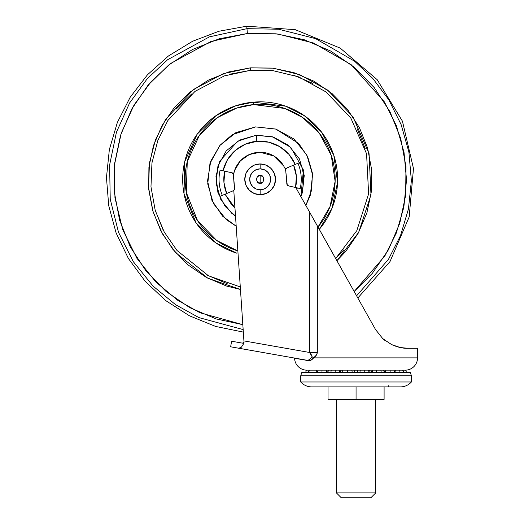 <?xml version="1.0" encoding="UTF-8"?>
<svg xmlns="http://www.w3.org/2000/svg" width="524" height="524" viewBox="0 0 524 524"><rect width="100%" height="100%" fill="white"/><g stroke="black" fill="none" stroke-linecap="round" stroke-linejoin="round"><path stroke-width="0.79" d="M260.153 175.507L260.153 183.138C255.62 184.487 255.62 174.151 260.153 175.507C255.62 174.151 255.62 184.487 260.153 183.138L262.845 182.018L263.965 179.319L262.845 176.627L260.153 175.507L257.454 176.627L256.334 179.319L257.454 182.018L260.153 183.138C264.679 184.487 264.679 174.151 260.153 175.507C264.679 174.151 264.679 184.487 260.153 183.138L260.153 175.507M260.153 194.692A15.373 15.373 0 0 0 275.519 179.319A15.373 15.373 0 0 0 260.153 163.953L260.153 168.872A10.454 10.454 0 0 1 270.6 179.319A10.454 10.454 0 0 1 260.153 189.773L260.153 194.692L266.035 193.52L271.019 190.192L274.353 185.201L275.519 179.319L274.353 173.437L271.019 168.453L266.035 165.119L260.153 163.953A15.373 15.373 0 0 1 275.519 179.319A15.373 15.373 0 0 1 260.153 194.692A15.373 15.373 0 0 1 244.78 179.319A15.373 15.373 0 0 1 260.153 163.953L254.271 165.119L249.28 168.453L245.953 173.437L244.78 179.319L245.953 185.201L249.28 190.192L254.271 193.52L260.153 194.692L260.153 189.773A10.454 10.454 0 0 1 249.699 179.319A10.454 10.454 0 0 1 260.153 168.872L260.153 163.953A15.373 15.373 0 0 0 244.78 179.319A15.373 15.373 0 0 0 260.153 194.692M260.153 189.773L256.151 188.981L252.758 186.714L250.492 183.321L249.699 179.319L250.492 175.324L252.758 171.931L256.151 169.665L260.153 168.872L264.148 169.665L267.541 171.931L269.808 175.324L270.6 179.319L269.808 183.321L267.541 186.714L264.148 188.981L260.153 189.773M417.543 357.866L417.543 348.277L407.646 348.277L400.271 347.53L391.52 344.563L382.684 338.543L375.531 329.531L317.334 225.903L317.334 352.482L316.863 354.591L313.621 357.866L417.543 357.866A12.294 12.294 0 0 1 405.904 370.147L306.226 370.147A12.294 12.294 0 0 1 294.586 358.272L297.737 358.822L294.586 358.272A12.294 12.294 0 0 0 306.226 370.147L405.904 370.147A12.294 12.294 0 0 0 417.543 357.866L313.621 357.866L310.45 360.453L308.754 360.656L295.929 358.508M233.481 174.774A27.052 27.052 0 0 1 260.153 152.268L249.378 154.508L240.392 160.848L234.667 170.241L233.481 174.761M243.988 341.864L242.547 343.154L243.988 341.864L243.47 342.951L242.547 343.154L243.863 343.39L243.988 341.864L243.863 343.39L241.407 347.183L238.793 348.237L306.959 360.257L230.639 346.796L231.621 341.229L230.639 346.796L238.793 348.237L241.407 347.183L243.863 343.39L231.621 341.229L242.547 343.154L243.988 341.864L233.783 190.409L243.922 340.901L309.592 352.482L309.592 212.109L295.798 187.553L313.529 219.124L309.592 212.109L309.592 352.482L243.922 340.901L244.033 342.578L233.783 190.409M283.739 166.075L285.691 169.56L283.739 166.075L273.816 155.975L260.153 152.268A27.052 27.052 0 0 1 283.739 166.075A27.052 27.052 0 0 0 273.816 155.975L260.153 152.268M417.543 348.277L407.646 348.277C402.956 348.473 397.578 347.235 391.52 344.563L382.684 338.543L375.531 329.531L382.703 338.563L375.531 329.531L309.592 212.109M375.551 329.57L382.638 338.504L375.551 329.57M382.736 338.589L391.559 344.582M317.164 225.602L352.475 288.482M360.44 302.662L366.996 314.341M360.217 302.256L375.531 329.531M383.745 339.486L385.376 340.79M402.583 347.923L407.646 348.277L402.602 347.923M400.821 347.635L394.29 345.768M392.05 344.818L383.378 339.166M359.949 301.785L346.213 277.327M344.831 274.871L341.831 269.519M330.061 248.559L327.513 244.027M294.416 358.043L307.11 360.446L309.671 359.595L312.121 356.746L311.21 354.565L309.592 352.482L312.121 356.746L309.664 359.595M313.529 219.124L317.334 225.903L317.334 352.482L309.592 352.482L317.334 352.482C316.483 355.501 315.245 357.296 313.621 357.866C311.564 360.42 309.396 361.285 307.11 360.446L306.959 360.257M313.621 357.866L312.121 356.746L313.621 357.866M315.455 222.549L316.66 224.704M372.164 370.16L369.453 370.16L372.164 370.16M357.879 370.16L354.244 370.16L357.879 370.16M342.676 370.16L339.958 370.16L342.676 370.16M336.388 492.881L375.741 492.881L375.741 399.426L375.741 492.881L336.388 492.881L341.307 497.8L370.822 497.8L375.741 492.881L370.822 497.8L341.307 497.8L336.388 492.881L336.388 399.426L336.388 492.881M356.065 399.426L384.099 399.426L384.099 386.889L384.099 399.426L356.065 399.426L356.065 386.889L356.065 399.426L328.031 399.426L356.065 399.426M328.031 386.889L328.031 399.426L328.031 386.889M339.952 370.147L340.882 372.499L335.91 372.499L335.668 370.147L335.91 372.499L327.697 372.499L328.6 370.147L327.697 372.499L321.946 372.499L322.024 370.147L321.946 372.499L308.623 372.499L309.501 370.147L308.623 372.499L305.577 372.499L306.514 370.147L305.577 372.499L317.393 372.499L318.107 370.147L317.393 372.499L326.838 372.499L326.242 370.147L326.838 372.499L330.821 372.499L331.286 370.147L330.821 372.499L339.984 372.499L339.179 370.147L339.984 372.499L340.652 372.499L339.755 370.147M354.145 370.147L355.167 372.499L354.145 370.147M370.291 372.623A6.832 6.727 90 0 0 370.272 372.499L364.828 372.499L364.665 370.147L364.828 372.499L356.955 372.499L357.977 370.147L357.06 372.499L359.818 372.499L360.355 370.147L359.818 372.499L369.158 372.499L368.392 370.147L369.158 372.499L370.272 372.499L369.348 370.147M402.976 370.147L403.906 372.499L406.545 372.499L405.615 370.147L406.545 372.499L403.5 372.499L402.622 370.147L403.5 372.499L394.736 372.499L394.022 370.147L394.736 372.499L385.284 372.499L385.887 370.147L385.284 372.499L381.302 372.499L380.837 370.147L381.302 372.499L371.241 372.499L372.145 372.499L372.95 370.147L372.145 372.499L376.212 372.499L376.455 370.147L376.212 372.499L384.433 372.499L383.529 370.147L384.433 372.499L390.184 372.499L390.098 370.147L390.184 372.499L396.282 372.499L395.351 370.147L396.308 372.499L400.035 372.499L399.642 370.147L400.035 372.499L403.277 372.499M316.778 370.147L315.848 372.499M347.458 370.147L347.294 372.499L352.311 372.499L351.774 370.147L352.311 372.499L355.069 372.499A6.832 6.727 90 0 1 355.089 372.623A6.832 6.727 -90 0 0 355.069 372.499L347.294 372.499L347.458 370.147M342.775 370.147L341.858 372.499M341.733 372.623L347.294 372.499L341.753 372.499L342.689 370.147M372.374 370.147L371.47 372.499M388.238 385.657A1.231 1.231 0 0 0 389.47 386.889M300.73 381.97L411.399 381.97L411.399 375.819L300.73 375.819L300.73 381.97A14.757 14.757 0 0 0 311.184 386.889L400.945 386.889A14.757 14.757 0 0 0 411.399 381.97L300.73 381.97L300.73 375.819L411.399 375.819L410.416 372.623L301.713 372.623L300.73 375.819L301.713 372.623L410.416 372.623L411.399 375.819L411.399 381.97A14.757 14.757 0 0 1 400.945 386.889L311.184 386.889A14.757 14.757 0 0 1 300.73 381.97M297.291 187.893L296.885 189.492L297.291 187.893M235.512 216.104L231.693 213.229L220.886 199.762L216.052 183.177L217.932 166.01L226.237 150.866L239.71 140.059L256.295 135.225L273.463 137.105L288.606 145.41L299.414 158.883L304.248 175.461L302.368 192.636L300.9 196.631L303.416 169.966L290.827 147.401L272.329 136.764L256.295 135.225L256.826 141.349C266.526 140.032 286.228 144.205 295.241 164.425L288.921 154.311L279.783 146.648L268.727 142.181L256.826 141.349L256.295 135.225L237.647 141.198L219.772 161.169L215.973 176.503L217.925 192.609L225.163 206.436L235.512 216.098M285.75 170.903A2.456 2.456 0 0 1 287.126 167.87L293.604 165.119L287.126 167.87A2.456 2.456 0 0 0 285.75 170.903L285.849 169.121L287.126 167.87L300.141 162.348A43.446 43.446 0 0 1 302.479 189.092A43.446 43.446 0 0 0 300.141 162.348L293.604 165.119A36.346 36.346 0 0 1 295.562 187.494L300.193 188.568A41.095 41.095 0 0 0 297.979 163.265A41.095 41.095 0 0 1 300.193 188.568L288.704 185.915L287.231 184.907L285.75 170.903L286.825 183.164A2.456 2.456 0 0 0 288.704 185.915A2.456 2.456 0 0 1 286.825 183.164M236.193 226.178L222.628 216.222L211.978 200.515L207.543 180.852L210.753 161.169L220.021 145.266L232.184 134.733L255.561 126.893L275.729 129.048L298.693 143.484L307.712 156.794L312.415 173.13L311.642 190.199L305.846 205.434L310.346 195.144L312.579 174.734L306.835 155.019L293.977 139.004L275.978 129.127L255.561 126.893L235.852 132.638L255.561 126.893L275.978 129.127M319.489 229.126L332 208.277L337.561 182.234L333.795 155.294L321.598 132.14L304.333 115.686L285.744 106.202L253.4 102.147L253.616 104.597L284.748 108.461L302.656 117.52L319.339 133.247L331.253 155.425L335.131 181.343L330.048 206.528L317.996 227.075M336.899 260.749L345.873 251.245L336.899 260.749L358.691 232.335L370.979 194.758L369.066 153.65L353.019 116.891L327.775 90.167L299.649 74.624L273.161 68.186L250.4 67.851L250.61 70.301L272.821 70.616L298.654 76.877L326.098 91.982L350.779 117.972L366.564 153.755L368.621 193.867L356.811 230.639L335.661 258.535L343.986 249.666M246.968 28.669L278.65 29.233L315.579 38.619L354.571 61.197L372.839 78.469L388.769 99.776L401.142 124.627L408.897 152.058L411.373 180.708L408.425 209.05L400.5 235.643L388.461 259.354L356.595 295.798L388.461 259.354L400.5 235.643L408.425 209.05L411.373 180.708L408.897 152.058L401.142 124.627L388.769 99.776L372.839 78.469L354.571 61.197L315.579 38.619L278.65 29.233L246.968 28.669L247.393 33.497L277.969 34.034L313.607 43.053L351.27 64.76L384.367 101.879L396.399 125.806L404.004 152.242L406.526 179.896L403.834 207.288L396.314 233.036L384.812 256.039L354.185 291.501L372.282 273.41L388.487 249.725L399.753 223.335L405.661 195.256L405.976 166.567L400.683 138.362L389.987 111.73L374.306 87.698L354.244 67.19L330.559 50.985L304.169 39.719L276.089 33.811L247.393 33.497L246.968 28.669L209.404 36.863L167.529 59.782L147.283 78.672L129.605 102.986L116.439 132.231L109.601 165.053L110.243 199.258L118.503 232.283L133.378 261.771L153.093 286.13L175.573 304.686L198.943 317.61L243.156 329.589L198.943 317.61L175.573 304.686L153.093 286.13L133.378 261.771L118.503 232.283L110.243 199.258L109.601 165.053L116.439 132.231L129.605 102.986L147.283 78.672L167.529 59.782L209.404 36.863L246.968 28.669L246.752 26.2L246.968 28.669M229.525 74.257L250.61 70.301L224.338 75.908L195.02 91.373L167.87 120.494L157.881 140.353L151.953 162.899L150.971 186.799L155.215 210.386L164.241 232.034L177.014 250.492L208.46 275.781L240.287 286.942L208.46 275.781L177.014 250.492L164.241 232.034L155.215 210.386L150.971 186.799L151.953 162.899L157.881 140.353L167.87 120.494L195.02 91.373L224.338 75.908L250.61 70.301L272.067 70.53M334.03 202.618C330.945 212.417 326.098 221.246 319.496 229.119C326.098 221.246 330.945 212.417 334.03 202.618C337.122 192.819 338.222 182.804 337.325 172.566C336.428 162.335 333.611 152.661 328.862 143.55C324.12 134.439 317.813 126.579 309.946 119.976C302.079 113.374 293.243 108.527 283.445 105.442C273.646 102.35 263.631 101.25 253.4 102.147C243.162 103.045 233.494 105.861 224.377 110.603C233.494 105.861 243.162 103.045 253.4 102.147L253.616 104.597L236.599 108.108L217.584 117.559L199.434 135.284L187.271 161.569L186.295 192.439L197.541 220.624L216.694 240.457L237.595 250.858C228.11 247.865 219.556 243.175 211.938 236.782C204.314 230.39 198.21 222.779 193.618 213.956C189.026 205.133 186.295 195.766 185.431 185.856C184.559 175.953 185.62 166.252 188.614 156.768C191.607 147.277 196.297 138.729 202.69 131.105C209.083 123.487 216.694 117.383 225.517 112.791C234.339 108.193 243.706 105.468 253.616 104.597C263.52 103.732 273.22 104.793 282.705 107.787C292.196 110.774 300.743 115.47 308.367 121.863C315.985 128.256 322.09 135.86 326.681 144.683C331.279 153.506 334.004 162.872 334.875 172.782C335.74 182.693 334.679 192.393 331.685 201.878C328.699 211.362 324.002 219.916 317.61 227.534M236.855 253.203C227.056 250.112 218.226 245.271 210.353 238.662C218.226 245.271 227.056 250.112 236.855 253.203L216.084 243.031L196.028 222.785L184.035 193.716L184.73 161.641L197.175 134.21L215.973 115.686L235.721 105.809L253.4 102.147M191.437 215.089C186.695 205.978 183.872 196.304 182.981 186.072C183.872 196.304 186.695 205.978 191.437 215.089C196.179 224.207 202.487 232.06 210.353 238.662M227.239 283.694L207.511 275.27M163.075 229.853L155.084 209.947M176.313 108.972L191.653 93.973M293.06 74.945L312.789 83.375M357.224 128.786L365.215 148.698M224.377 110.603C215.266 115.352 207.412 121.653 200.81 129.526C194.201 137.393 189.361 146.229 186.269 156.028C183.177 165.826 182.083 175.841 182.981 186.072M358.252 233.141L345.873 251.245L358.252 233.141L366.872 212.967L371.385 191.502L371.621 169.566L367.579 148.01L359.405 127.653L347.419 109.28L332.078 93.6L313.974 81.22L293.8 72.6L272.336 68.087L250.4 67.851L250.61 70.301L272.821 70.616L298.654 76.877L326.098 91.982L350.779 117.972L366.564 153.755L368.621 193.867L356.811 230.639L335.661 258.535M242.828 324.67L216.137 318.926L189.747 307.654L166.062 291.455L145.993 270.941L130.312 246.909L119.623 220.283L114.33 192.079L114.645 163.383L120.546 135.303L131.819 108.913L148.017 85.229L168.532 65.166L192.563 49.479L219.189 38.789L247.393 33.497L211.139 41.389L170.719 63.437L151.161 81.613L134.046 105.003L121.24 133.162L114.494 164.785L114.946 197.797L122.727 229.735L136.928 258.332L155.838 282.01L177.479 300.121L200.037 312.789L242.828 324.67M208.48 80.067L228.837 71.893L250.4 67.851L228.837 71.893L208.48 80.067L190.114 92.054L174.433 107.394L162.047 125.498L153.434 145.672L148.921 167.136L148.678 189.072L152.72 210.635L160.894 230.992L172.881 249.358L188.221 265.039L206.332 277.425L226.506 286.038L240.457 289.471L226.506 286.038M188.221 265.039L172.881 249.358M174.433 107.394L190.114 92.054M272.336 68.087L293.8 72.6M313.974 81.22L332.078 93.6M367.579 148.01L371.621 169.566L371.385 191.502M250.4 67.851L223.46 73.609L193.402 89.512L165.617 119.452L155.438 139.862L149.445 163.016L148.554 187.527L153.034 211.676L162.407 233.789L175.586 252.601L207.89 278.264L240.457 289.471M289.582 166.828L284.958 168.793M230.724 191.81L233.789 190.513M234.549 187.743A2.456 2.456 0 0 1 233.173 190.769L226.696 193.52L233.173 190.769A2.456 2.456 0 0 0 234.549 187.743L233.475 175.475L234.451 189.524L233.173 190.769L226.696 193.52L223.945 182.49L224.737 171.145L233.789 173.234L220.106 170.077A41.095 41.095 0 0 0 222.32 195.38L226.696 193.52A36.346 36.346 0 0 1 224.737 171.145L233.789 173.234M234.962 207.936L231.379 204.327L225.065 194.214L234.962 207.936M223.008 170.745L227.475 159.689L235.145 150.552L245.258 144.231L256.826 141.349C247.046 141.735 228.372 149.268 223.008 170.745M226.696 193.52L220.159 196.297A43.446 43.446 0 0 1 217.82 169.547A43.446 43.446 0 0 0 220.159 196.297L222.32 195.38A41.095 41.095 0 0 1 220.106 170.077L231.595 172.73L233.075 173.739L233.475 175.475A2.456 2.456 0 0 0 231.595 172.73L224.737 171.145M236.193 226.191L226.322 219.635L213.471 203.62L207.72 183.911L209.96 163.495L219.838 145.495L235.852 132.638M293.604 165.119L296.355 176.156L295.562 187.494L288.704 185.915M231.595 172.73A2.456 2.456 0 0 1 233.475 175.475M355.193 372.623L354.237 370.147M327.448 372.623L328.404 370.147M308.197 372.623L309.153 370.147M315.802 372.623L316.758 370.147M356.936 372.623L357.892 370.147M371.221 372.623L372.178 370.147M370.396 372.623L369.44 370.147M384.681 372.623L383.725 370.147M357.833 297.999L390 261.568L409.185 216.916L413.475 168.505L402.432 121.175L377.162 79.655L340.2 48.103L295.228 29.671L246.752 26.2L218.96 31.237L192.557 41.278L168.433 55.976L147.414 74.847L130.194 97.241L117.369 122.406L109.365 149.497L106.457 177.597L108.737 205.755L116.132 233.023L128.387 258.47L145.102 281.244L165.695 300.579L189.478 315.815L215.652 326.445L243.326 332.105"/></g></svg>
